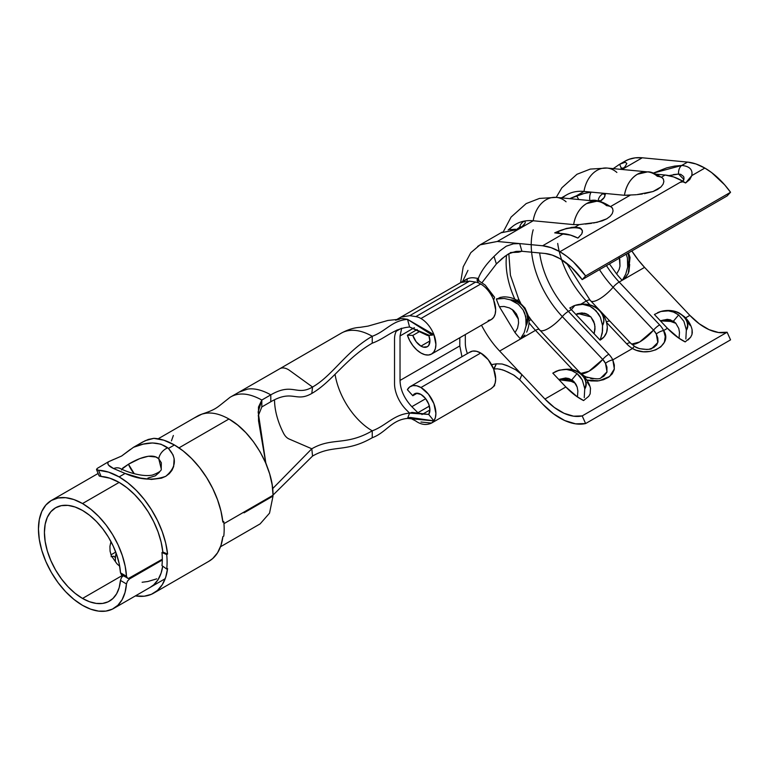 <?xml version="1.0" encoding="UTF-8"?>
<svg xmlns="http://www.w3.org/2000/svg" width="769" height="769" viewBox="0 0 769 769"><rect width="100%" height="100%" fill="white"/><g stroke="black" fill="none" stroke-linecap="round" stroke-linejoin="round"><path stroke-width="1.15" d="M420.951 318.51A21.128 12.198 60 0 1 433.899 334.611A21.128 12.198 60 0 1 431.524 354.067A21.128 12.198 60 0 1 420.951 353.019A21.128 12.198 60 0 1 407.397 335.188L417.173 329.536L407.397 335.188L409.704 340.619L412.905 345.656L416.76 349.905L420.951 353.019L424.824 354.663L428.429 355.018L431.524 354.067L433.899 351.866L435.389 348.568L435.898 344.397L433.899 334.611L407.532 319.346L432.245 335.121L433.899 334.611A21.128 12.198 60 0 0 420.951 318.51L480.721 284.011L420.951 318.51A21.128 12.198 60 0 0 415.846 316.607L409.79 315.655L469.551 281.146L475.607 282.098L415.846 316.607A21.128 12.198 60 0 1 420.951 318.51M488.19 320.519L491.285 319.558A21.128 12.198 -120 0 0 493.66 300.102A21.128 12.198 -120 0 0 480.721 284.011A21.128 12.198 -120 0 0 475.607 282.098L415.846 316.607L409.79 315.655L469.551 281.146L460.833 282.54M420.951 346.117A12.679 7.315 60 0 1 412.818 335.419L419.682 331.458L412.818 335.419L407.397 335.188L412.818 335.419L416.125 341.705L420.951 346.117L429.919 340.946L420.951 346.117A12.679 7.315 60 0 0 427.295 346.742L423.277 347.107L420.951 346.117M428.823 335.361A12.679 7.315 60 0 1 427.295 346.742L428.718 345.425L429.919 340.946L428.718 335.073L409.569 327.008L407.532 319.346L404.283 318.837A33.807 19.523 -120 0 0 397.871 319.202A33.807 19.523 -120 0 1 404.283 318.837L407.532 319.346C391.671 320.692 385.923 331.304 372.244 336.284C385.923 331.304 391.671 320.692 407.532 319.346L409.569 327.008C393.651 328.392 385.98 338.177 372.244 343.185C385.98 338.177 393.651 328.392 409.569 327.008L427.429 335.467L432.245 335.121M418.961 413.722A12.679 7.315 60 0 1 417.884 412.732L429.381 406.099L417.884 412.732L411.838 406.695L425.68 398.707L411.838 406.695C404.186 398.39 400.255 389.633 400.034 380.434L459.804 345.925L461.938 356.72L459.804 345.925L400.034 380.434L400.034 335.966L414.385 327.681L400.034 335.966L401.678 328.248L400.034 335.966L400.034 380.434C400.255 389.633 404.186 398.39 411.838 406.695L417.884 412.732A12.679 7.315 -120 0 0 418.961 413.722M491.276 388.537L493.66 386.374A21.128 12.198 -120 0 0 480.721 353.019L420.951 387.528L416.76 385.798L412.905 385.596L409.704 386.932L407.397 389.7L412.818 395.737L414.203 394.074L416.125 393.267L420.951 394.43L425.44 398.4L428.718 404.09L429.919 409.954L421.931 414.568L429.919 409.954L428.718 414.433L433.899 420.874L431.534 423.075L420.951 422.037M410.386 386.48A21.128 12.198 60 0 0 407.397 389.7L412.818 395.737A12.679 7.315 60 0 1 414.616 393.795A12.679 7.315 60 0 1 420.951 394.43A12.679 7.315 60 0 1 428.718 414.433L412.222 412.415L409.569 413.116L406.33 409.877A25.358 14.64 60 0 1 394.526 383.606L394.526 339.139A25.358 14.64 60 0 1 397.15 329.882A25.358 14.64 60 0 0 394.526 339.139L394.526 383.606A25.358 14.64 60 0 0 406.33 409.877L409.569 413.116L428.718 414.433L433.899 420.874L435.389 417.577L435.898 413.405L433.899 403.619L428.429 394.151L420.951 387.528A21.128 12.198 60 0 1 433.899 420.874L407.532 418.423L409.569 413.116C393.651 414.501 385.98 425.824 372.244 430.832C385.98 425.824 393.651 414.501 409.569 413.116L407.532 418.423L410.377 417.48L433.899 420.874L431.505 423.085L491.285 388.576L494.659 385.567L493.66 386.374L495.149 383.068L495.659 378.896L493.66 369.12L488.19 359.642L480.721 353.019A21.128 12.198 -120 0 0 470.157 351.971L410.386 386.48A21.128 12.198 60 0 1 420.951 387.528L480.721 353.019L476.53 351.289L472.675 351.087L469.465 352.423M619.112 257.432L619.824 259.672L619.977 266.141L619.16 269.438L616.632 273.956A67.614 39.036 -120 0 0 621.996 280.137L624.976 277.945L628.321 273.36M503.311 296.901L500.081 297.449L497.735 298.728A24.685 14.217 -117.6 0 0 496.928 298.708L496.351 299.026A67.614 39.036 -120 0 0 499.389 306.744L504.06 306.466L509.463 307.936L513.413 310.388L516.451 313.973L518.219 318.337L518.566 322.999L517.566 328.103L515.028 332.612A67.614 39.036 -120 0 0 520.392 338.793L524.862 335.015M612.643 208.678L613.056 210.908L612.268 213.571L610.153 216.31L606.751 218.819L597.08 222.328L579.297 224.596L575.039 227.057L580.095 227.941L582.393 230.787L581.854 233.843L577.894 238.082A63.394 36.595 -120 0 0 563.552 233.689L542.635 245.772L519.709 243.59L521.911 251.28L544.933 253.462A54.935 31.721 60 0 1 559.909 258.644A54.935 31.721 60 0 1 582.191 279.618L727.118 195.941L582.191 279.618L585.613 275.946L730.55 192.269A63.394 36.595 -120 0 0 704.846 168.065A63.394 36.595 -120 0 0 687.563 162.096L681.738 165.46L674.682 166.085L666.723 167.844L653.371 173.083L681.738 165.46A8.449 5.537 89.8 0 0 678.537 174.073L680.786 174.342L683.612 176.534L684.045 178.197L682.872 181.878M630.099 195.268L610.605 206.525L630.099 195.268L624.438 195.278L636.107 194.73M642.355 193.99L636.867 194.644L653.064 191.519L644.403 193.673M657.553 189.482L653.064 191.519L660.956 186.973L657.553 189.482M663.07 184.233L660.956 186.973L663.07 184.233L663.858 181.58L663.07 184.233M663.445 179.35L663.858 181.58M665.156 175.034L661.407 177.197L665.156 175.034L673.625 176.928L682.43 181.003A63.394 36.595 -120 0 0 665.156 175.034L656.255 174.188L665.156 175.034M566.945 228.316L554.689 232.853L563.552 233.689L542.635 245.772A63.394 36.595 60 0 1 559.909 251.742L682.43 181.003L559.909 251.742A63.394 36.595 60 0 1 585.613 275.946L730.55 192.269L727.118 195.941L730.55 192.269L724.667 184.848L711.661 172.602L704.846 168.065L691.831 175.582L704.846 168.065L696.032 163.989L687.563 162.096L681.738 165.46C689.524 166.21 692.888 169.584 691.831 175.582L689.745 179.562L685.612 182.974A63.394 36.595 -120 0 0 682.43 181.003A63.394 36.595 60 0 1 685.612 182.974L683.43 182.003M691.994 172.343L691.831 175.582L685.612 182.974A8.449 4.883 60 0 0 680.978 182.282M121.483 577.548L123.617 575.327L121.483 577.548L120.464 580.412A53.888 31.106 60 0 1 109.467 601.108A53.888 31.106 60 0 1 82.523 598.445L122.454 575.395L82.523 598.445A53.888 31.106 60 0 1 47.322 550.96A53.888 31.106 60 0 1 55.589 507.78A53.888 31.106 60 0 1 82.523 510.453A53.888 31.106 60 0 1 120.502 572.847L121.492 574.847L128.442 578.471L162.317 559.217L129.596 578.077M116.869 563.696A53.888 31.106 -120 0 0 119.685 566.195A53.888 31.106 60 0 1 116.869 563.696L111.322 555.747L116.869 563.696M110.063 551.142L111.322 555.747L110.063 551.142L109.929 546.403L110.063 551.142M110.899 541.857L109.929 546.403L110.899 541.857M126.789 577.519L127.471 578.278L126.501 576.289L126.789 577.519M82.523 503.551A62.337 35.989 60 0 1 126.501 576.289L125.155 566.109L122.309 555.516L118.08 544.875L112.591 534.58L106.055 524.987L98.682 516.422L90.752 509.193L82.523 503.551L119.137 482.413L82.523 503.551L73.93 499.562L65.663 497.687L58.04 497.995L51.36 500.465A62.337 35.989 60 0 1 82.523 503.551M228.951 419.009L237.583 424.978L245.84 432.639L253.453 441.742L260.105 451.884L265.593 462.775L269.659 473.867L272.178 484.874L273.033 495.265L223.952 523.651L273.033 495.265C273.456 468.206 252.636 432.168 228.951 419.009L178.985 447.866L228.951 419.009C216.964 412.271 206.621 411.213 197.921 415.846L158.154 438.801M82.523 605.347A62.337 35.989 60 0 1 41.805 550.412A62.337 35.989 60 0 1 51.36 500.465L45.88 505.012L41.805 511.462L39.296 519.556L38.45 528.995L39.296 539.415L41.805 550.412L45.88 561.562L51.36 572.444L58.04 582.633L65.663 591.736L73.93 599.397L82.523 605.347L90.684 609.173L98.557 611.115L105.882 611.095L112.399 609.125L117.878 605.261L122.136 599.637L125.03 592.457L126.462 583.969A62.337 35.989 60 0 1 113.697 608.433A62.337 35.989 60 0 1 82.523 605.347M244.042 512.827L273.024 496.063L244.042 512.827M220.492 546.769L260.124 523.891L269.534 513.144L273.024 496.063L272.351 495.659L273.024 496.063M127.385 581.22L129.596 578.874L128.817 578.413L129.596 578.874L162.307 560.015L129.596 578.874L127.462 581.095L126.462 583.969L120.464 580.412L119.176 587.651L116.638 593.755L112.928 598.513L108.198 601.781L102.585 603.434L96.288 603.415L89.531 601.733L82.523 598.445L75.093 593.303L67.951 586.68L61.357 578.807L55.589 570.002L50.85 560.601L47.322 550.96L45.16 541.453L44.429 532.446L45.16 524.285L47.322 517.287L50.85 511.712L55.589 507.78L61.357 505.646L67.951 505.387L75.093 507.002L82.523 510.453L89.589 515.288L96.394 521.478L102.729 528.812L108.362 537.031L113.101 545.855L116.782 554.978L119.282 564.071L120.502 572.847L126.501 576.289L120.502 572.847L121.492 574.837M122.473 575.039L123.617 574.645M265.718 462.688L258.547 420.874L258.48 407.041L261.825 400.034L261.825 406.936L270.794 401.754L261.825 406.936L258.211 415.875L261.825 406.936L261.825 400.034L258.144 411.944L265.882 463.438M120.464 580.412L126.462 583.969M193.903 418.163L201.987 414.078L205.871 413.222M229.998 397.342C238.467 392.132 249.069 393.036 261.825 400.034L270.794 394.853C262.248 390.046 254.529 388.114 247.628 389.076L238.967 392.171L247.628 389.076C254.529 388.114 262.248 390.046 270.794 394.853L261.825 400.034C249.069 393.036 238.467 392.132 229.998 397.342L220.097 405.215C216.195 408.204 213.59 410.29 201.987 414.078M279.849 368.697A16.908 9.757 60 0 1 289.75 370.543L312.55 387.047L311.801 393.459C295.604 402.812 292.874 389.008 270.794 401.754L270.794 394.853C292.883 382.106 296.353 396.4 312.55 387.047C296.353 396.4 292.883 382.106 270.794 394.853L270.794 401.754C292.874 389.008 295.604 402.812 311.801 393.459L312.55 387.047L289.75 370.543A16.908 9.757 -120 0 0 279.82 368.716A16.908 9.757 -120 0 0 279.753 368.755L230.662 396.948M173.352 435.475L171.439 440.897M142.121 582.258L147.792 581.518L156.761 578.846M274.523 399.755A53.888 31.106 -120 0 0 283.713 433.553A8.449 4.883 -120 0 0 289 438.955L311.801 448.779C332.266 436.965 345.646 446.193 372.244 430.832C345.646 446.193 332.266 436.965 311.801 448.779L312.55 456.065C333.015 444.251 345.637 453.095 372.244 437.734L372.244 430.832A53.676 30.991 60 0 1 366.323 426.882A53.676 30.991 60 0 1 350.645 410.569A53.676 30.991 60 0 1 343.57 399.169A53.676 30.991 60 0 1 335.053 374.292A53.676 30.991 -120 0 0 343.57 399.169A53.676 30.991 -120 0 0 350.645 410.569A53.676 30.991 -120 0 0 366.323 426.882A53.676 30.991 -120 0 0 372.244 430.832L372.244 437.734C385.923 432.755 391.671 419.778 407.532 418.423C391.671 419.778 385.923 432.755 372.244 437.734C345.637 453.095 333.015 444.251 312.55 456.065L272.399 495.697L312.55 456.065L311.801 448.779L272.668 488.623L311.801 448.779L289 438.955A8.449 4.883 60 0 1 283.713 433.553A53.888 31.106 60 0 1 274.533 400.111M502.061 363.987L506.886 365.486L515.682 369.754L521.911 374.647L519.709 379.799L542.635 404.09L553.478 413.809L564.725 420.547L575.664 423.854L585.613 423.546L582.191 415.914L573.568 416.183L564.081 413.309L554.334 407.474L544.933 399.053L521.911 374.647L519.709 379.799L542.635 404.09A63.394 36.595 60 0 0 585.613 423.546L582.191 415.914A54.935 31.721 60 0 1 544.933 399.053L565.859 386.97A54.935 31.721 -120 0 0 577.471 396.977A54.935 31.721 -120 0 0 583.584 400.562L588.727 396.304L590.159 393.843L590.477 388.345L590.159 393.843L588.727 396.304L583.584 400.562A54.935 31.721 60 0 1 577.471 396.977L565.859 386.97L544.933 399.053L499.648 351.048L535.503 330.353L572.828 369.899L535.503 330.353L499.648 351.048C493.314 344.435 487.633 336.524 482.615 327.315A67.614 39.036 60 0 1 481.509 325.21M630.715 343.282A8.449 2.624 136.7 0 0 630.58 343.109A8.449 2.624 136.7 0 0 626.745 343.878L606.578 322.499L626.745 343.878A23.243 17.552 24.6 0 0 632.464 348.52L612.806 359.863A23.243 17.552 24.6 0 0 608.817 354.23L568.378 311.368L571.367 309.647L600.108 340.109L604.126 336.793L606.587 332.439L607.299 327.411M624.438 195.278L603.905 193.327A8.449 7.834 127.2 0 0 598.147 201.363C596.677 200.142 593.918 199.882 589.871 200.613L594.975 200.228L598.138 201.401A8.449 7.834 -52.8 0 1 603.905 193.327L591.265 192.125A8.449 3.768 82.7 0 0 589.861 200.574A8.449 3.768 -97.3 0 1 591.265 192.125A23.243 7.209 -16.7 0 0 576.375 195.835A8.449 1.528 69.9 0 1 578.653 199.507A8.449 1.528 -110.1 0 0 576.375 195.835L583.998 191.433L591.265 192.125L583.892 193.538L569.694 198.652L576.375 195.835L583.998 191.433L603.905 193.327A23.243 7.209 -16.7 0 1 599.657 201.651L604.28 197.441L604.992 195.134L603.905 193.327L624.438 195.278A27.646 20.878 -84.6 0 1 647.565 171.891A27.646 20.878 -84.6 0 1 657.312 176.293C660.821 176.726 662.859 177.726 663.426 179.302L662.397 177.966C655.371 173.496 650.42 171.468 647.565 171.891L637.424 174.236C630.503 178.543 626.177 185.55 624.438 195.278L624.466 195.278M600.541 339.129L602.55 330.92L602.531 325.489L600.397 317.309L598.484 313.829L593.197 308.225L589.986 306.273L582.95 304.399L589.986 306.273L596.052 310.763L600.397 317.309L602.492 325.104A16.437 12.41 24.6 0 0 599.551 310.811A16.437 12.41 24.6 0 0 582.95 304.399L582.95 304.399A16.437 12.41 -155.4 0 1 599.551 310.811A16.437 12.41 -155.4 0 1 602.492 325.104L602.531 325.489A16.649 12.573 24.6 0 0 599.647 310.849A16.649 12.573 24.6 0 0 582.604 304.38L574.895 305.428L571.367 309.647L574.895 305.428L569.8 307.956L574.895 305.428L582.604 304.38A16.649 12.573 -155.4 0 1 599.647 310.849A16.649 12.573 -155.4 0 1 602.531 325.489L602.281 333.025L600.108 340.109L594.158 333.804L594.995 326.738L593.774 321.413L590.89 316.943L586.747 313.963L581.95 312.916L577.144 313.694L584.392 313.185L586.747 313.963L590.89 316.943L594.61 324.009L595.014 329.017L594.158 333.804L571.367 309.647A67.614 39.036 60 0 1 569.8 307.956A67.614 39.036 -120 0 0 571.367 309.647L568.378 311.368A8.449 2.624 136.7 0 0 562.293 316.578A19.196 5.95 -43.3 0 1 540.126 330.459A19.196 5.95 136.7 0 0 562.293 316.578A71.498 41.276 -120 0 1 533.196 229.796A71.498 41.276 -120 0 0 562.293 316.578L602.733 359.44L605.501 363.353A8.449 4.047 -26.5 0 1 612.806 359.863L614.344 368.909L609.615 376.502L599.099 380.809L586.872 380.069L590.967 380.934L597.503 381.02L603.559 379.703L608.606 377.233L612.23 373.849L614.181 369.735L614.344 365.025L612.806 359.863L632.464 348.52L636.242 350.26L643.278 351.76L649.882 351.481L655.784 349.828L660.879 346.8L664.368 342.234L665.252 336.591L663.609 330.535L667.454 328.315A54.935 31.721 -120 0 0 679.075 338.322A54.935 31.721 -120 0 0 685.189 341.907L690.6 337.264L691.975 334.573L692.09 329.766M589.544 385.817L587.285 382.28M727.118 332.237L582.191 415.914L727.118 332.237L730.55 339.869L585.613 423.546L730.55 339.869L727.118 332.237L718.496 332.506L709.008 329.632L699.261 323.797L689.87 315.377A54.935 31.721 -120 0 0 727.118 332.237M685.602 317.837L689.87 315.377L685.602 317.837M690.178 325.431L687.448 321.932M581.008 304.082L586.305 301.015L590.054 304.995L586.305 301.015L581.008 304.082M673.327 311.964L678.652 314.934L673.394 321.221L667.242 319.337L660.34 320.779L667.242 319.337L670.414 319.846L675.73 323.143L678.787 328.469L679.469 332.371L679.065 338.245A19.014 10.977 60 0 1 679.075 338.322A19.014 10.977 -120 0 0 679.065 338.245L685.179 341.849A27.463 15.851 60 0 1 685.189 341.907A54.935 31.721 60 0 1 679.075 338.322L667.454 328.315L654.4 314.483L667.454 328.315L663.609 330.535A23.243 17.552 24.6 0 0 659.619 324.893L619.18 282.04A67.614 39.036 60 0 1 606.443 265.613A67.614 39.036 60 0 0 619.18 282.04L644.576 267.372L619.18 282.04A8.449 2.624 136.7 0 0 613.095 287.25A19.196 5.95 -43.3 0 1 591.015 301.179A19.196 5.95 136.7 0 0 613.095 287.25L653.535 330.112A19.196 5.95 -43.3 0 1 631.599 344.108L639.721 341.945L653.535 330.112L656.303 334.025L657.793 338.014L657.995 341.715L656.668 344.954L653.746 347.511L649.497 349.116M631.839 250.954A67.614 39.036 -120 0 0 644.576 267.372L689.87 315.377L644.576 267.372L638.318 260.095L631.839 250.954M628.879 271.995L629.696 264.469M609.433 263.892L616.632 273.956L609.433 263.892M624.88 161.25L628.792 159.394L635.232 157.847L642.269 157.789L687.563 162.096L642.269 157.789L622.044 169.468L642.269 157.789A76.073 43.92 -120 0 0 624.976 161.192L619.679 164.258L625.264 162.211L626.831 163.47L625.082 166.652L621.708 169.44L619.67 164.258L613.22 168.632M618.314 165.075L619.679 164.258M555.872 371.398L559.159 370.177L566.051 369.466L559.313 370.139L552.805 373.138L565.859 386.97L558.736 379.434L565.638 377.992L568.81 378.511L573.011 380.761L575.943 384.26L577.183 387.134L577.865 391.037L577.461 396.9L583.575 400.505A27.463 15.851 60 0 1 583.584 400.562A27.463 15.851 60 0 0 583.575 400.505L577.461 396.9A19.014 10.977 60 0 1 577.471 396.977A19.014 10.977 -120 0 0 577.461 396.9L577.865 391.037L577.183 387.134L574.126 381.799L568.81 378.511L565.638 377.992L558.736 379.434L552.805 373.138L556.256 371.225C565.984 368.236 573.386 368.562 578.451 372.206L582.912 375.445C586.939 379.319 589.477 383.683 590.515 388.528L590.477 388.345M612.624 208.639C612.057 207.063 610.019 206.054 606.51 205.631A27.646 20.878 -84.6 0 0 596.773 201.228L586.622 203.564C579.701 207.87 575.375 214.878 573.636 224.606L579.297 224.596L573.636 224.606A27.646 20.878 -84.6 0 1 596.773 201.228C599.618 200.796 604.569 202.824 611.595 207.303L612.624 208.639M591.553 223.318L585.305 224.058M561.61 259.672A67.614 39.036 -120 0 0 586.305 301.015A8.449 2.624 -43.3 0 1 590.14 300.246A8.449 2.624 136.7 0 0 586.305 301.015A67.614 39.036 -120 0 1 557.698 243.446M601.041 377.752L607.02 371.869L605.501 363.353A8.449 4.047 153.5 0 1 612.806 359.863A23.243 17.552 24.6 0 0 608.817 354.23A8.449 2.624 -43.3 0 0 602.733 359.44L562.293 316.578A8.449 2.624 -43.3 0 1 568.378 311.368A67.614 39.036 60 0 1 539.646 252.963A67.614 39.036 60 0 0 568.378 311.368L608.817 354.23A8.449 2.624 136.7 0 0 602.733 359.44A19.196 5.95 -43.3 0 1 580.816 373.446L588.919 371.273L602.733 359.44A16.139 12.189 -155.4 0 1 605.501 363.353L606.933 367.121L606.904 372.254L603.78 376.31L601.002 377.762C599.926 379.405 594.918 379.117 586.036 376.897A8.449 0.538 114.7 0 0 585.257 377.906A8.449 0.538 -65.3 0 1 586.036 376.897A8.449 0.538 -65.3 0 1 586.065 377.012L587.603 377.637M562.399 197.96A76.073 43.92 60 0 1 583.998 191.433A76.073 43.92 -120 0 0 566.705 194.836L561.447 197.873M529.024 322.788A67.614 39.036 -120 0 0 535.503 330.353A8.449 2.624 -43.3 0 1 539.338 329.584A8.449 2.624 136.7 0 0 535.503 330.353A67.614 39.036 -120 0 1 529.024 322.788M499.398 306.744L515.028 332.612L499.398 306.744M506.579 255.125A67.614 39.036 -120 0 0 514.807 299.189A67.614 39.036 -120 0 1 506.579 255.125M524.794 223.558L521.959 226.72L518.066 229.373L500.975 232.815L480.039 244.869L470.82 252.665L463.217 266.795L460.602 282.656M477.645 246.436L480.462 244.629L497.341 241.466L533.196 220.761A76.073 43.92 -120 0 0 524.573 221.049A76.073 43.92 60 0 1 533.196 220.761L573.664 224.606M466.514 279.243A33.807 19.523 60 0 1 475.059 277.965L478.308 278.474C480.856 271.611 486.095 264.257 494.034 256.413L499.744 250.944L506.281 246.186L513.432 243.811L519.709 243.59L521.911 251.28L544.933 253.462L552.277 255.116L559.909 258.644L571.588 267.468L582.191 279.618L585.613 275.946L573.386 261.921L566.724 256.279L559.909 251.742L551.104 247.666L542.635 245.772L497.341 241.466L533.196 220.761A27.646 20.878 -84.6 0 1 555.66 197.335A27.646 20.878 -84.6 0 1 566.071 201.786M579.297 224.596L575.039 227.057L570.886 227.499M500.821 232.872L502.282 232.084M509.722 229.662L515.48 229.239M516.768 229.277L518.066 229.373C524.247 225.346 526.419 222.577 524.573 221.049A76.073 43.92 -120 0 0 512.26 226.72M575.039 227.057L566.34 228.47L557.554 231.652A16.639 5.902 165.6 0 1 582.393 230.787A16.639 5.902 -14.4 0 0 557.554 231.652L559.582 233.315L557.544 231.632L554.689 232.853L570.579 235.122L577.894 238.082L579.182 236.862M580.999 228.528L582.393 230.787L582.344 232.526M518.354 252.222L510.385 252.559L520.94 251.607L518.354 252.222M506.271 246.195L499.744 250.954L494.034 256.413L496.37 263.959L502.08 258.528L508.569 253.828L515.691 251.492L521.911 251.28L516.518 251.376L510.241 253.011L504.829 256.375L496.37 263.959L481.952 282.771L496.37 263.959L494.034 256.413C486.095 264.257 480.856 271.611 478.308 278.474L479.01 281.089L478.308 278.474L477.164 279.82M673.365 174.582L678.537 174.073L683.939 179.465L683.785 180.033M566.782 369.514L566.051 369.466A15.889 11.689 -159.9 0 1 582.412 375.56A15.889 11.689 -159.9 0 1 584.728 389.008L584.248 397.65L584.728 389.008A15.889 11.689 20.1 0 0 582.412 375.56A15.889 11.689 20.1 0 0 566.051 369.466L566.782 369.514A15.428 11.343 -159.9 0 1 582.152 375.464A15.428 11.343 -159.9 0 1 584.642 388.172L584.728 389.008L584.642 388.172A15.428 11.343 20.1 0 0 582.152 375.464A15.428 11.343 20.1 0 0 566.782 369.514L572.146 370.783L577.048 373.599L580.009 376.474L582.287 379.963L584.642 388.172L582.287 379.963L577.048 373.599L571.79 379.876L577.048 373.599L571.723 370.62M574.039 381.712L566.561 379.127L559.015 379.732L574.039 381.712M600.108 340.109A23.243 17.552 24.6 0 0 607.27 326.844M580.124 313.425A8.449 3.201 86.4 0 1 579.182 313.858A8.449 3.201 -93.6 0 0 580.124 313.425A15.217 11.487 24.6 0 1 588.525 314.944A15.217 11.487 24.6 0 0 580.124 313.425L575.808 314.358M503.897 296.882C509.443 296.853 514.384 298.391 518.719 301.477L525.073 308.129L528.447 316.136C529.649 321.538 529.062 326.873 526.669 332.131L526.919 331.564M496.928 298.708A24.685 14.217 62.4 0 1 497.735 298.728L504.195 298.459L510.385 299.852A16.831 13.736 -123.5 0 1 524.977 308.936A16.831 13.736 -123.5 0 1 526.073 325.806L524.141 332.785L520.392 338.793L524.304 335.668M520.392 338.793A67.614 39.036 60 0 1 515.028 332.612L517.566 328.103L518.566 322.999L518.219 318.337L516.451 313.973L513.413 310.388L509.463 307.936L504.06 306.466L499.389 306.744A67.614 39.036 60 0 1 496.351 299.026L504.195 298.459L510.385 299.852L518.354 304.322L523.074 309.859L524.698 313.118L526.313 320.231L526.073 325.806A16.831 13.736 56.5 0 0 524.977 308.936A16.831 13.736 56.5 0 0 510.385 299.852L512.183 300.544A15.851 12.938 -123.5 0 1 526.284 323.874A15.851 12.938 56.5 0 0 512.183 300.544L518.354 304.322L523.074 309.859L525.794 316.617L526.063 325.902M668.386 310.859L660.917 311.474L654.4 314.483L660.763 311.522L667.646 310.801A15.889 11.689 -159.9 0 1 684.016 316.905A15.889 11.689 -159.9 0 1 686.323 330.353L685.852 338.985L686.323 330.353A15.889 11.689 20.1 0 0 684.016 316.905A15.889 11.689 20.1 0 0 667.646 310.801L668.386 310.859A15.428 11.343 -159.9 0 1 683.756 316.809A15.428 11.343 -159.9 0 1 686.246 329.517L686.323 330.353L686.246 329.517A15.428 11.343 20.1 0 0 683.756 316.809A15.428 11.343 20.1 0 0 668.386 310.859L673.75 312.127L678.652 314.934L683.891 321.307L686.246 329.517L683.891 321.307L678.652 314.934L673.394 321.221L675.73 323.143L678.787 328.469L679.469 332.371L679.065 338.245L685.179 341.849A27.463 15.851 60 0 1 685.189 341.907M688.005 339.975L690.6 337.264L691.994 334.515M692.302 333.15L692.119 329.872C691.071 325.008 688.524 320.635 684.468 316.751L679.95 313.492C676.009 310.82 666.858 308.705 657.86 312.56L657.476 312.733M673.961 321.605L668.617 320.039L663.426 320.048L660.427 320.865L673.961 321.605M625.947 276.955L628.273 273.466L630.051 257.471L628.523 252.866M627.667 267.247L627.889 265.218A15.851 12.938 56.5 0 0 627.773 253.299A15.851 12.938 -123.5 0 1 627.889 265.218L627.398 257.961L626.197 254.203L627.398 257.961L627.677 267.141A16.831 13.736 56.5 0 0 628.023 253.155A16.831 13.736 -123.5 0 1 627.677 267.141L625.745 274.129L622.679 279.714M621.996 280.137A67.614 39.036 60 0 1 616.632 273.956L619.16 269.438L619.977 266.141L619.381 258.144M511.02 227.826A76.073 43.92 60 0 1 524.573 221.049A8.449 8.296 127.2 0 0 519.623 227.384A8.449 8.296 -52.8 0 1 524.573 221.049M503.445 231.536L511.068 217.098L526.159 203.602L539.454 198.431L556.333 197.383A27.646 20.878 95.4 0 0 533.196 220.761L573.636 224.606M539.473 329.757A8.449 2.624 136.7 0 0 539.348 329.584A8.449 2.624 -43.3 0 1 539.473 329.757A19.196 5.95 136.7 0 0 539.751 330.151M593.139 378.819L590.717 378.502M581.902 374.436L580.951 373.638M593.601 223L602.262 220.847L606.751 218.819L610.153 216.31L612.268 213.571L613.056 210.908M556.208 197.373L561.87 187.771L576.961 174.275L590.256 169.093L607.126 168.055A27.646 20.878 95.4 0 0 583.998 191.433A27.646 20.878 -84.6 0 1 606.453 168.007A27.646 20.878 -84.6 0 1 616.873 172.458M603.819 194.249L605.405 194.365M634.617 346.377C638.01 349.77 651.43 350.01 651.843 348.424L657.822 342.541L656.303 334.025A16.139 12.189 -155.4 0 0 653.535 330.112L613.095 287.25A71.498 41.276 -120 0 1 599.474 269.64A71.498 41.276 -120 0 0 613.095 287.25A8.449 2.624 -43.3 0 1 619.18 282.04L659.619 324.893A8.449 2.624 136.7 0 0 653.535 330.112A8.449 2.624 -43.3 0 1 659.619 324.893A23.243 17.552 24.6 0 1 663.609 330.535A8.449 4.047 153.5 0 0 656.303 334.025A8.449 4.047 -26.5 0 1 663.609 330.535C673.163 344.541 649.324 358.431 632.464 348.52A8.449 0.923 -58.2 0 1 634.617 346.377A8.449 0.923 121.8 0 0 632.464 348.52A23.243 17.552 24.6 0 1 626.745 343.878A8.449 2.624 -43.3 0 1 630.59 343.109L634.617 346.377A8.449 0.923 -58.2 0 1 634.685 346.511L639.414 348.655L647.056 349.482M600.676 311.435L599.109 309.792M605.405 316.434L603.819 314.752M668.876 175.601L678.537 174.073A8.449 5.537 -90.2 0 1 681.738 165.46M509.972 229.623A8.449 3.432 -127.5 0 1 510.626 228.047A8.449 3.432 52.5 0 0 509.972 229.623M610.173 321.519A8.449 2.624 136.7 0 0 610.048 321.346A8.449 2.624 136.7 0 0 606.443 321.98A8.449 2.624 -43.3 0 1 610.048 321.336A8.449 2.624 -43.3 0 1 610.173 321.519L609.884 321.211M597.542 308.129A8.449 2.624 136.7 0 0 597.407 307.946A8.449 2.624 136.7 0 0 595.994 307.706A8.449 2.624 -43.3 0 1 597.417 307.956A8.449 2.624 -43.3 0 1 597.542 308.129M579.864 372.532A8.449 2.624 136.7 0 0 579.778 372.436L583.95 375.772A8.449 0.634 121.8 0 0 583.546 376.041A8.449 0.634 -58.2 0 1 583.94 375.772L586.036 376.897M580.076 372.782A8.449 2.547 135.9 0 0 579.941 372.6A8.449 2.547 135.9 0 0 578.721 372.369A8.449 2.547 -44.1 0 1 579.941 372.6A8.449 2.547 -44.1 0 1 580.076 372.782M579.778 372.436A8.449 2.624 136.7 0 0 578.413 372.186A8.449 2.624 -43.3 0 1 579.788 372.446L539.348 329.584L531.331 320.058A8.449 1.423 143.1 0 0 529.034 320.596A8.449 1.423 -36.9 0 1 531.331 320.058A8.449 1.423 -36.9 0 1 531.369 320.125A8.449 1.423 143.1 0 0 531.331 320.058L528.409 315.963M579.403 228.355A8.449 6.306 94.8 0 0 579.634 227.72A8.449 6.306 -85.2 0 1 579.403 228.355M518.623 299.054A8.449 0.952 154.6 0 1 518.652 299.093A8.449 0.952 154.6 0 1 517.181 300.458A8.449 0.952 -25.4 0 0 518.652 299.093A8.449 0.952 -25.4 0 0 518.623 299.054M579.24 228.306A8.449 6.383 95.4 0 0 579.48 227.662A8.449 6.383 -84.6 0 1 579.24 228.306M478.491 282.915L477.136 280.416L478.308 278.474L475.059 277.965A33.807 19.523 -120 0 0 466.177 279.445A33.807 19.523 -120 0 0 463.794 281.348A33.807 19.523 60 0 1 465.783 279.685M519.709 243.59L497.341 241.466L480.039 244.869M499.754 369.11L504.608 370.6L513.442 374.878L519.709 379.799L514.317 375.416L508.04 372.129L502.618 369.86L497.485 368.822L494.034 368.995L496.37 363.824L491.535 364.621L496.37 363.824L502.109 363.997L508.665 366.275M493.64 369.062L496.37 363.824M465.312 334.553L465.312 342.743A25.358 14.64 -120 0 0 467.379 353.577A25.358 14.64 60 0 1 465.312 342.743L465.312 334.553M521.911 374.647L499.648 351.048C493.314 344.435 487.633 336.524 482.615 327.315M412.818 395.737L417.192 393.209L412.818 395.737M459.804 337.735L459.804 345.925L459.804 337.735M397.285 319.222L401.062 317.03L398.534 319.02L400.86 317.155L409.79 315.655L401.062 317.03L466.341 279.349L464.043 281.281M401.235 328.363L396.275 331.228L401.235 328.363M431.524 354.067L491.285 319.558L493.66 317.357L495.149 314.06L495.659 309.888L493.66 300.102L494.573 297.286L488.882 291.528M493.66 386.374L494.64 384.587M469.551 281.146L475.607 282.098A21.128 12.198 60 0 1 480.721 284.011A21.128 12.198 60 0 1 493.66 300.102M341.138 333.227A62.126 35.864 60 0 1 347.319 330.853A62.126 35.864 60 0 1 366.448 333.381A62.126 35.864 60 0 1 372.244 336.284L372.244 343.185L372.244 336.284A62.126 35.864 -120 0 0 366.448 333.381A62.126 35.864 -120 0 0 347.319 330.853A62.126 35.864 -120 0 0 341.119 333.246A62.126 35.864 -120 0 0 340.196 333.813M312.55 387.047C333.015 375.234 345.637 351.644 372.244 336.284C345.637 351.644 333.015 375.234 312.55 387.047M311.801 393.459C332.266 381.645 345.646 358.546 372.244 343.185C345.646 358.546 332.266 381.645 311.801 393.459M113.716 459.41L108.342 461.823C106.853 463.976 108.621 466.225 113.629 468.561L108.544 465.12L107.804 463.505L108.342 461.823L97.355 468.331L96.538 469.33L98.547 470.263A69.095 39.892 60 0 1 119.137 476.895L125.107 473.444L119.137 476.895A69.095 39.892 60 0 1 167.584 554.045L166.69 554.555A69.095 39.892 60 0 1 166.69 569.05L167.584 568.531A69.095 39.892 60 0 1 153.685 593.149L208.966 561.235A69.095 39.892 -120 0 0 222.875 536.618L223.769 536.099A69.095 39.892 -120 0 0 223.769 521.603L222.875 522.122A69.095 39.892 -120 0 0 174.419 444.972L168.449 448.423L173.025 454.863L174.13 458.651L173.631 466.6L171.939 470.359L169.305 473.637L165.768 476.299L161.519 478.155L151.474 479.443L140.592 478.068L125.107 473.444L113.629 468.561A10.987 8.834 -60.6 0 1 120.781 468.734A10.987 8.834 119.4 0 0 113.629 468.561L125.107 473.444C139.506 479.894 153.06 480.846 165.768 476.299C176.226 467.417 177.13 458.132 168.449 448.423L167.777 447.846A10.987 7.68 131.5 0 0 158.741 458.747L161.23 468.792C161.855 470.561 158.914 472.656 152.387 475.069C143.034 477.068 128.192 472.56 120.82 468.754L120.262 468.475M121.569 469.965L122.848 467.975L128.471 464.236A21.128 12.198 -120 0 0 134.248 473.685L128.471 464.236L139.881 458.564L148.35 456.248L155.886 457.007L158.741 458.747L161.336 462.784L161.23 468.782M159.423 472.253L155.338 475.819L147.898 478.107M150.186 587.362L153.694 584.853L158.039 579.701L161.125 573.04L162.711 566.157A62.337 35.989 60 0 1 150.301 587.295M99.412 476.117L99.114 475.357L99.412 476.117L101.104 476.463A62.337 35.989 60 0 1 119.137 482.413A62.337 35.989 60 0 1 162.845 552.017L161.951 552.526A62.337 35.989 60 0 1 161.951 565.609L166.69 569.05L167.584 568.531L165.681 577.346L162.259 584.728L157.443 590.448L151.387 594.312L144.284 596.206L135.392 595.898A69.095 39.892 60 0 0 153.685 593.149M208.841 561.303L212.725 558.525L217.54 552.805L220.963 545.423L222.875 536.618L223.769 536.099A69.095 39.892 60 0 0 223.769 521.603L222.77 521.18L223.769 521.603L222.875 522.122L220.963 511.106L217.54 499.773L212.725 488.498L206.669 477.636L199.575 467.552L191.654 458.555L183.176 450.951L174.419 444.972L163.884 440.224L153.838 438.34L145.274 440.666L133.508 447.289L143.169 444.155L152.502 442.963L160.904 444.165L168.449 448.423L174.419 444.972A69.095 39.892 -120 0 0 153.838 438.34L148.33 439.426L142.592 442.05L133.508 447.289L121.617 456.017L108.342 461.823L97.355 468.331L96.538 469.33L96.942 469.984L96.538 469.33M101.104 476.463L109.919 478.222L119.137 482.413L127.039 487.806L134.681 494.669L141.823 502.782L148.234 511.885L153.694 521.68L158.039 531.85L161.125 542.078L162.845 552.017L167.584 554.045L165.681 543.029L162.259 531.696L157.443 520.421L151.387 509.559L144.284 499.466L136.373 490.468L127.894 482.865L119.137 476.895L108.592 472.137L98.547 470.263L101.104 476.463L98.547 470.263L96.942 469.984M115.744 552.084L110.976 554.834L115.744 552.084M116.196 553.296L115.408 557.833L114.033 556.275L111.63 556.477M121.771 469.253L128.471 464.236C136.738 459.189 151.964 452.259 158.741 458.747A10.987 7.68 -48.5 0 1 167.777 447.846C158.837 441.589 147.417 441.406 133.508 447.289M130.47 449.336L121.617 456.017L115.014 458.939M115.36 561.091L115.408 557.833L115.36 561.091M115.879 553.978L115.408 557.833L114.033 556.275L111.101 556.679M167.584 554.045L166.69 554.555L161.951 552.526L162.845 552.017L167.584 554.045M161.951 552.526A62.337 35.989 60 0 1 161.951 565.609L166.69 569.05A69.095 39.892 -120 0 0 166.69 554.555L161.951 552.526M98.124 473.464L51.36 500.465M165.21 578.692L113.697 608.433M267.064 466.331L265.632 462.419M607.279 326.96C606.328 317.885 602.069 312.935 600.858 311.791L596.196 307.831C592.822 305.005 582.94 301.909 573.02 306.168M556.333 197.383L596.773 201.228M607.126 168.055L647.565 171.891M683.929 179.465L682.622 181.119M660.523 320.961L668.011 320.519L675.932 323.365M619.833 259.73L619.18 258.259M621.477 169.42L622.063 167.882L620.477 169.324M512.173 226.788L508.146 229.979M519.834 228.287L520.469 226.538L516.162 229.748M512.116 309.388L518.393 319.193M590.813 316.857L579.201 313.858L575.904 314.454M598.493 201.44L599.522 200.507M575.289 383.231L568.714 380.194L563.119 379.405L559.188 379.905M566.551 263.142L590.15 300.256L630.59 343.109M520.594 302.957L518.652 299.093L510.424 275.235L508.828 253.693M467.956 270.371L462.467 281.762M467.312 278.849L467.004 280.945M494.573 297.286L485.22 285.097L477.049 279.647L477.136 280.416M411.684 412.453L412.222 412.415M431.505 423.085C426.295 425.488 420.97 424.748 415.529 420.864L409.002 417.557M395.564 320.212L399.515 319.193L387.912 320.452L368.024 326.114L359.988 327.354C354.125 327.642 347.867 329.593 341.205 333.198L279.801 368.726M99.086 475.79L96.548 469.638"/></g></svg>

